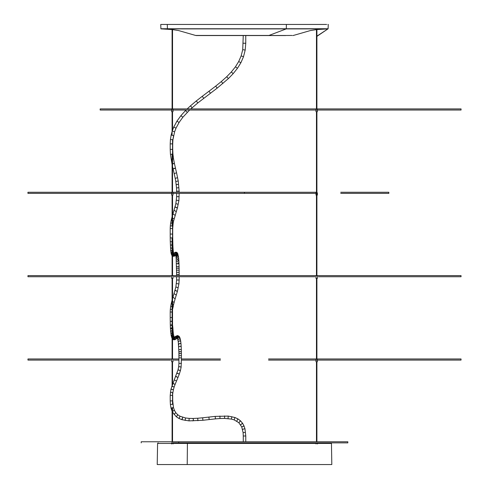 <?xml version="1.0" encoding="UTF-8"?>
<svg xmlns="http://www.w3.org/2000/svg" width="489" height="489" viewBox="0 0 489 489"><rect width="100%" height="100%" fill="white"/><g stroke="black" fill="none" stroke-linecap="round" stroke-linejoin="round"><path stroke-width="0.73" d="M315.992 276.175L315.992 278.394L317.379 278.394L317.379 276.175M317.379 278.394L315.992 278.394M315.992 109.469L315.992 111.694L317.379 111.694L317.379 109.469M317.379 111.694L315.992 111.694M316.909 441.769L316.909 361.75M316.909 358.969L316.909 278.394M316.909 275.619L316.909 111.694M316.909 108.913L316.909 28.992M316.462 29.004L316.462 108.913M316.462 111.694L316.462 275.619M316.462 278.394L316.462 358.969M316.462 361.75L316.462 441.769M315.992 359.525L315.992 361.75L317.379 361.75L317.379 359.525M317.379 361.75L315.992 361.75M220.441 358.969L181.425 358.969M169.952 358.969L174.677 358.969M178.925 358.969L27.959 358.969L27.959 360.081L170.649 360.081M268.559 360.081L461.041 360.081L461.041 358.969L268.559 358.969M173.98 360.081L178.925 360.081M181.425 360.081L220.441 360.081M148.271 110.025L461.066 110.025L461.066 108.913L100.159 108.913L100.159 110.025L340.766 110.025M148.271 108.913L340.766 108.913M172.538 441.769L172.538 407.942M172.538 404.36L172.538 393.29M172.538 384.097L172.538 361.75M172.538 358.969L172.538 278.394M172.538 275.619L172.538 195.044M172.538 192.269L172.538 139.671M172.538 131.113L172.538 111.694M172.538 108.913L172.538 29.004M172.091 28.992L172.091 108.913M172.091 111.694L172.091 135.276M172.091 154.304L172.091 192.269M172.091 195.044L172.091 225.851M172.091 237.923L172.091 275.619M172.091 278.394L172.091 358.969M172.091 361.75L172.091 386.61M172.091 408.058L172.091 441.769M171.621 359.525L171.621 361.75L173.008 361.75L173.008 359.525M173.008 361.75L171.621 361.75M171.621 192.819L171.621 195.044L173.008 195.044L173.008 192.819M173.008 195.044L171.621 195.044M171.621 276.175L171.621 278.394L173.008 278.394L173.008 276.175M173.008 278.394L171.621 278.394M171.621 109.469L171.621 111.694L173.008 111.694L173.008 109.469M173.008 111.694L171.621 111.694M245.771 441.769L245.771 435.992L243.271 435.992L243.271 441.769M202.88 420.277L202.648 417.789L202.911 420.277L209.188 419.556L208.889 417.074L209.158 419.562L215.417 418.884L215.184 416.39L215.392 418.884L220.026 418.523L219.891 416.029L220.007 418.523L224.592 418.419L224.628 415.919L224.598 418.419L231.37 419.085L234.133 419.868L238.791 422.661L241.713 426.915L243.106 432.624L245.429 432.362L243.106 432.624L243.271 435.992L245.612 435.992M242.538 429.385L244.8 428.731L242.66 429.275M243.846 425.888L241.884 426.976L244.017 425.95L242.611 423.327L240.496 420.827L237.966 418.92L234.916 417.496M242.44 423.26L240.704 424.782L242.611 423.327M240.331 420.772L238.956 422.716L240.496 420.827M237.825 418.89L236.817 421.108L237.825 418.89M234.873 417.496L234.225 419.886L234.873 417.496M231.829 416.634L231.431 419.091L231.829 416.634M228.216 416.096L228.051 418.59L228.216 416.096M234.964 417.508L228.241 416.096L215.154 416.396M215.184 416.39L208.852 417.08M208.889 417.074L202.617 417.795M202.648 417.789L197.727 418.242L197.923 420.736L197.703 418.248M175.734 412.74L174.096 414.391L175.734 412.74L177.813 414.764L176.401 416.762L177.654 414.715L180.074 416.237L179.06 418.492L179.952 416.212L185.545 417.973L189.151 418.382L189.029 420.882L189.139 418.382L192.843 418.462L193.473 419.715L192.874 420.962L193.473 419.715L192.849 418.462L197.727 418.242M202.911 420.277L189.017 420.882L182 419.703L178.937 418.462L176.248 416.714L172.538 412.148M185.166 420.442L185.496 417.967L185.166 420.442L184.891 420.283M182.085 419.715L182.715 417.306L181.822 419.556M174.273 410.302L172.342 411.457L174.445 410.363L175.906 412.808M172.171 411.396L171.034 408.156L173.289 407.496L171.156 408.04M171.034 408.156L170.392 404.525L172.721 404.262L170.545 404.476M170.392 404.525L170.215 400.888L172.715 400.888L172.715 395.381L170.215 395.381L170.215 400.888L172.556 400.888M172.538 395.381L172.892 392.557L170.41 392.245L172.892 392.557L173.393 389.77L171.242 389.122M170.49 395.381L172.44 395.381M178.296 369.843L180.423 370.57L178.008 369.928L174.212 379.965L176.511 380.937L174.212 379.965L170.961 389.201L173.393 389.77L174.151 387.05L172.067 386.176M171.773 386.286L174.151 387.05L175.105 384.378L173.063 383.376M172.764 383.498L175.105 384.378L177.99 377.453L175.973 376.389M175.673 376.518L177.99 377.453L179.304 374.103L177.25 373.131M176.957 373.254L179.304 374.103L180.423 370.57L181.156 367.037L178.962 366.622M181.107 366.988L181.425 357.856L178.925 357.856L178.925 363.37L181.425 363.37L179.2 363.37M178.008 369.922L178.681 366.671L181.156 367.037M180.031 353.718L178.901 353.565L178.925 357.856L181.425 357.856L181.419 355.692L178.919 355.705L181.419 355.692L181.401 353.529L178.901 353.565L181.401 353.529L181.364 351.652L178.864 351.701L181.364 351.646L181.315 349.8L180.184 349.458L178.821 349.879L180.184 349.458L181.315 349.8L181.193 346.738L180.05 346.212L178.693 346.86L180.05 346.212L181.193 346.738L181.009 343.981L179.854 343.272L178.516 344.164L179.854 343.272L181.009 343.981L180.759 341.56L179.591 340.711L178.277 341.817L179.591 340.711L180.759 341.56L180.459 339.678L179.286 338.791L178.008 340.161L179.286 338.791L180.459 339.678L179.671 337.141L178.583 336.481L177.318 337.826L177.44 338.272L177.318 337.826L178.583 336.481L179.665 337.129L179.805 337.728M180.001 351.946L178.864 351.701L178.283 341.884L177.373 338.058M178.87 344.696L178.522 344.189M178.937 337.386L177.66 338.694L178.937 337.386L180.093 338.186L178.937 337.386M178.149 335.857L176.896 337.221L178.149 335.857L178.968 336.169L178.149 335.857M177.715 335.601L176.468 336.97L177.709 338.101L176.468 336.97L177.715 335.601M177.146 335.619L175.912 336.988L177.152 338.119L175.912 336.988L177.146 335.619M175.936 336.071L175.355 337.257L176.596 338.388L177.25 338.199L176.596 338.388L175.355 337.257L175.936 336.071M174.096 337.343L173.858 338.345L175.05 336.713L174.604 337.795L175.851 338.926L176.633 338.645L175.851 338.926L174.597 337.679L175.056 336.707L177.458 335.564L178.974 336.175L179.671 337.141M175.105 339.476L175.765 339.28L175.105 339.476L173.858 338.345L175.105 339.476M174.524 339.763L174.946 339.69L173.283 338.639L174.524 339.763M174.518 337.269L173.283 338.639L174.518 337.269M174.157 337.318L172.709 338.669L173.943 339.8L172.709 338.669L174.157 337.318M174.237 337.282L173.522 337.055L172.538 337.532L173.522 337.055L174.237 337.282M172.538 339.085L173.644 339.763L174.952 339.69L177.55 338.052M174.597 337.685L174.756 338.278M174.188 337.104L172.538 336.591L174.188 337.104M172.091 336.958L171.963 338.247L172.091 336.958M173.913 336.395L172.538 335.607L173.913 336.395M172.091 335.772L171.535 337.159L172.091 335.772M174.347 337.373L173.613 335.161L172.538 334.28L173.613 335.161L173.344 333.419L172.538 332.618L173.344 333.419L173.112 331.09L172.538 330.485L173.112 331.09L172.929 328.235L172.538 327.856L172.929 328.235L172.538 324.824L172.538 309.378L173.13 306.958L172.538 306.658L173.13 306.958L173.595 304.482L172.538 303.932L173.595 304.494L175.245 298.4L174.775 298.571L173.332 297.477L172.855 297.673L173.332 297.477L174.775 298.571M172.44 334.274L171.162 335.631L172.44 334.274M172.177 332.575L170.863 333.73L172.177 332.575M172.091 330.393L170.618 331.291L172.091 330.393M172.091 327.746L170.429 328.351L172.091 327.746M170.973 331.793L170.618 331.291L171.162 335.631L172.091 338.492M172.091 324.739L170.306 325.099L172.091 324.739M171.572 328.865L170.429 328.351L170.618 331.291M171.364 321.481L171.602 321.2L170.233 321.352L171.602 321.2L171.364 321.481M171.443 325.417L170.306 325.099L170.429 328.357M172.091 312.031L170.215 312.031L170.215 317.538L171.346 317.538M170.306 325.099L170.215 317.538L172.091 317.538M172.091 300.246L171.773 301.407L172.238 301.248L173.723 302.208L172.238 301.248L171.773 301.42L171.156 303.944L172.091 303.84L171.156 303.95L170.661 306.566L172.091 306.56L170.661 306.566L170.331 309.268L172.373 309.543L170.331 309.268L170.215 312.031L172.269 312.031M175.918 294.904L174.469 293.822L173.992 294.017L174.469 293.822L175.918 294.904L176.388 294.733L177.428 291.187L175.019 290.527L175.49 290.35L176.963 291.352M177.868 287.624L175.875 286.994L177.868 287.624M178.467 283.895L176.437 283.528L178.467 283.895M176.639 276.731L176.639 280.014L178.693 280.014M179.139 275.619L179.139 274.506L176.639 274.506L176.639 275.619M172.538 298.712L175.875 286.988L176.639 280.014L179.139 280.014L179.139 276.731M177.8 274.506L179.139 274.506L179.133 272.324L176.633 272.33L179.133 272.324L179.121 270.148L176.621 270.172L179.115 270.16L179.096 268.253L176.596 268.29L179.09 268.272L179.06 266.395L177.727 266.811L176.56 266.45L177.727 266.811L179.06 266.426L178.968 263.32L177.641 263.962L176.468 263.412L177.641 263.962L178.968 263.369L178.833 260.558L177.519 261.45L176.34 260.692L177.519 261.45L178.833 260.637L178.65 258.143L177.354 259.274L176.156 258.333L176.639 274.506L177.8 274.506M177.794 262.776L178.968 263.32M177.654 259.818L178.833 260.558M176.156 258.333L177.354 259.274L178.65 258.259L178.43 256.279L177.152 257.587L175.948 256.542L176.162 258.381M175.948 256.542L177.152 257.587L178.442 256.462L177.342 252.856L176.474 252.232L177.311 253.412L176.064 254.665L177.311 253.412L176.474 252.232L175.105 252.318L175.649 252.196L176.896 253.443L176.193 254.567L176.896 253.443L175.649 252.196L174.414 252.782L175.233 252.477L176.486 253.724L176.052 254.671L176.486 253.724L175.233 252.477L173.748 253.455L174.677 253.033L175.936 254.28L175.258 255.392M175.704 255.209L176.92 256.322L178.198 255.124L176.92 256.322L175.704 255.209L176.676 255.484L175.704 255.013M177.855 253.797L177.941 254.256L176.676 255.484L177.941 254.256L177.855 253.797M177.336 252.85L177.629 253.657L176.37 254.903L175.906 254.812L176.37 254.903L177.629 253.657L177.336 252.85M176.199 254.567L175.624 255.105L175.936 254.28L174.677 253.033L173.308 253.901M173.748 253.65L175.38 254.842L174.958 255.778L175.38 254.842L173.748 253.65M173.833 253.889L174.958 255.136L174.267 256.254L174.958 255.136L173.833 253.889M173.888 254.066L174.536 255.166L172.868 256.34L174.536 255.166L173.913 254.084M172.959 256.157L172.538 256.083L174.212 254.91L173.943 254.133L174.212 254.91L172.959 256.157M171.994 255.698L171.168 253.65L170.679 250.179L170.276 241.499L171.443 241.817L170.276 241.499L170.227 237.819L171.388 237.947L170.227 237.819L170.215 234.072L172.715 234.072L172.715 228.565L170.215 228.565L170.215 234.072L172.715 234.072L172.727 237.807L171.388 237.947L172.727 237.801L172.868 244.751L172.538 245.099L172.868 244.708L173.002 247.691L172.538 248.278L173.002 247.617L173.179 250.105L172.538 250.955L173.173 249.989L173.387 251.957L172.538 253.002L173.375 251.786L173.632 253.369L172.538 254.555L173.601 253.082L173.895 254.286L172.629 255.515L171.401 254.372L172.629 255.515L173.931 254.121M171.138 253.455L172.36 254.567L171.168 253.65M170.893 252.037L172.097 253.076L170.899 252.128M171.877 251.101L170.679 250.179L171.877 251.101M172.538 249.219L173.173 249.989M170.502 247.746L172.091 248.443L170.502 247.764M172.538 247.043L173.002 247.617M171.541 245.307L170.368 244.787L171.541 245.307M171.694 244.194L172.091 244.225M172.538 244.347L172.868 244.708M172.091 241.768L171.443 241.817L172.091 241.768M172.091 216.816L171.156 220.502L172.091 220.405L171.156 220.515L170.661 223.118L172.091 223.112L170.661 223.118L170.331 225.814L172.373 226.083L170.331 225.814L170.215 228.565L172.269 228.565M175.918 211.505L174.469 210.417L175.918 211.505L176.388 211.334L173.595 221.046L172.538 220.49L173.595 221.052L173.13 223.51L172.538 223.216L173.13 223.516L172.715 228.565M172.238 217.819L171.773 217.99L172.238 217.819L173.723 218.779L172.238 217.819M173.332 214.06L172.855 214.255L173.332 214.06L174.775 215.16L173.332 214.06M174.469 210.417L173.992 210.612L174.469 210.417M176.963 207.966L175.49 206.963L175.019 207.14L177.428 207.801L178.919 200.453L179.139 193.375M177.868 204.249L175.875 203.62L177.868 204.249M178.467 200.533L176.437 200.16L178.467 200.533M176.639 193.375L176.639 196.664L178.693 196.664M179.139 192.269L179.139 191.156L176.639 191.156L176.639 192.269M172.538 215.288L175.875 203.607L176.639 196.664L179.139 196.664M172.538 166.584L174.182 173.632L176.15 172.917L174.176 173.619L175.215 178.393L177.207 177.782L175.209 178.387L175.789 181.541L177.8 181.022L175.783 181.535L176.535 187.929L178.583 187.721L176.535 187.929L176.639 191.156L178.693 191.156M176.236 184.714L178.271 184.341L176.657 184.53M176.15 172.917L176.615 173.057L178.253 181.132L179.139 191.156M175.031 168.149L173.057 168.852L175.496 168.295L176.615 173.057M173.968 163.405L171.981 164.059L174.426 163.534L175.496 168.295M171.517 159.261L172.091 159.218L171.517 159.261M172.538 154.029L172.935 154.09L173.528 158.754L172.538 159.151L173.528 158.754L174.426 163.54M170.893 154.39L172.483 154.029L170.893 154.39M172.091 164.573L170.441 154.322L170.215 149.389L172.715 149.389L172.715 143.876L170.215 143.876L170.215 149.389L172.269 149.389M170.215 143.876L170.441 139.457L170.215 143.876L172.715 143.876L172.929 139.713L170.441 139.457L172.929 139.713L172.715 143.876M171.138 135.074L170.441 139.457L171.138 135.074L173.583 135.6L171.138 135.074L172.238 131.028L174.61 131.804L172.238 131.028M172.538 130.147L173.742 127.116L176.028 128.13L173.742 127.116L176.957 121.131L179.066 122.482L176.957 121.131L180.912 115.661L182.849 117.244L180.912 115.661L185.508 110.551L187.287 112.317L185.508 110.551L186.034 110.025M189.628 110.025L182.849 117.244L179.06 122.482L176.028 128.13L174.616 131.804L172.929 139.713L173.583 135.6M187.171 108.913L190.472 105.856L192.134 107.727L190.472 105.856L196.278 100.966L197.837 102.922L196.278 100.966L202.238 96.321L203.754 98.313L202.238 96.321L208.98 91.241L210.478 93.246L208.98 91.241L215.661 86.143L217.202 88.112L215.661 86.143L221.303 81.571L222.911 83.491L221.303 81.571L226.688 76.755L228.412 78.564L226.688 76.755L231.321 71.975L233.18 73.643L231.321 71.975L235.441 66.81L237.483 68.258L235.441 66.81L238.693 61.541L240.9 62.72L238.693 61.541L241.15 55.905L243.51 56.724L241.15 55.905L238.693 61.541M240.9 62.714L243.51 56.724L240.9 62.72L237.483 68.258L233.18 73.643L228.412 78.564L217.202 88.112L197.837 102.922L190.814 108.913M243.51 56.724L245.197 50.067L242.727 49.664L245.197 50.067L245.753 43.234L243.253 43.234L245.753 43.234L245.753 35.563M243.247 35.563L242.727 49.664L241.15 55.905M314.323 275.619L174.677 275.619M169.952 275.619L319.048 275.619M318.351 276.731L461.041 276.731L461.041 275.619L27.959 275.619L27.959 276.731L170.649 276.731M173.98 276.731L315.02 276.731M27.934 193.375L316.462 193.375L244.469 193.375L244.469 192.269L27.934 192.269L27.934 193.375M340.729 193.375L388.841 193.375L388.841 192.269L340.729 192.269M316.462 192.269L244.469 192.269L316.462 192.269M315.992 192.819L315.992 195.044L316.462 195.044L315.992 195.044M317.379 195.044L316.909 195.044L317.379 195.044L317.379 192.819M177.311 442.881L347.832 442.881L177.311 442.881M177.311 441.769L347.832 441.769L141.205 441.769L141.205 442.881M318.669 443.425L331.45 443.425L331.817 464.55L157.22 464.55L157.586 443.425L187.415 443.425L170.502 443.425M240.374 443.425L243.271 443.425M254.396 443.425L256.866 443.425M258.803 443.425L263.058 443.425M267.11 443.425L271.083 443.425M278.761 443.425L312.092 443.425M184.182 443.425L331.45 443.425L187.415 443.425L187.22 464.55M220.343 35.563L287.685 35.477M184.487 442.881L171.584 442.881L171.566 443.988M171.578 443.425L157.611 443.425M172.996 443.988L172.978 442.881L243.271 442.881M245.771 442.881L279.231 442.881M279.237 442.881L316.2 442.881M317.471 443.988L317.453 442.881L330.9 442.881L331.45 443.425M225.936 464.55L263.265 464.55L225.936 464.55M192.684 24.45L296.138 24.45M320.393 24.45L234.139 24.45M218.381 24.45L203.32 24.45M160.844 24.45L167.293 24.45L167.421 28.759L328.101 28.759L328.253 24.45L327.942 24.45M281.407 24.45L286.377 24.45L286.303 28.759L286.377 24.45L278.907 24.45M168.497 24.45L161.028 24.45M320.503 24.45L326.628 24.45M286.377 24.45L168.778 24.45M172.091 29.554L160.942 28.857L167.421 28.759L167.293 24.45M161.156 24.45L162 24.45M163.864 24.45L164.769 24.45M180.899 24.45L185.514 24.45M195.252 24.45L199.946 24.45M210.013 24.45L217.477 24.45M222.165 24.45L225.111 24.45M233.1 24.45L237.293 24.45M266.328 24.45L273.95 24.45M207.923 28.894L211.499 28.894M236.829 28.894L241.328 28.894M167.562 28.894L327.96 28.894L286.23 28.894L268.956 35.453L286.23 28.894L161.248 28.894M286.279 35.477L284.555 35.477M244.5 35.477L238.785 35.477M317.471 28.851L315.796 29.047M162.379 28.894L165.27 28.894M198.485 35.471L197.11 35.465M172.538 29.609L178.607 30.562L195.582 35.446L268.956 35.453L196.193 35.563L285.582 35.563M171.694 29.01L172.935 29.028L171.786 28.869M220.044 35.453L221.107 35.453M225.961 35.459L232.795 35.465M240.221 35.477L243.247 35.477M283.809 35.477L286.004 35.477M288.027 35.477L290.521 35.471M292.049 35.465L255.264 35.563M280.888 35.563L276.401 35.563M316.438 28.875L316.97 29.028M286.242 28.894L327.942 28.894L316.909 36.155M325.112 28.741L286.303 28.741M161.058 28.894L167.525 28.894M167.427 28.741L160.899 28.741M286.23 28.894L161.034 28.894M317.966 28.894L326.774 28.894M178.717 442.881L178.717 441.769M172.849 443.425L173.228 442.881M172.849 28.888L171.413 28.979M245.771 435.992L244.965 428.774L244.017 425.95M172.715 400.888L173.454 407.539L174.445 410.363M170.961 389.201L170.215 395.381M178.681 366.671L178.925 363.37M178.901 353.565L178.864 351.701M175.245 298.4L176.388 294.733M177.428 291.187L178.919 283.816L179.139 280.014M175.527 254.696L175.954 256.639M172.538 256.187L174.267 256.248L175.624 255.105M176.388 211.334L177.428 207.801M172.935 154.09L172.715 149.389M173.742 127.116L176.957 121.131M179.066 122.482L176.028 128.124M347.832 441.769L347.832 442.881M316.047 443.988L316.065 442.881L316.047 443.988M157.586 443.425L158.143 442.881M160.899 28.759L160.747 24.45M293.418 35.446L310.228 30.593L316.462 29.609M316.909 29.554L327.881 28.894M293.412 35.453L292.807 35.563M327.96 28.894L316.462 36.651M267.831 28.894L267.067 28.894M223.491 28.894L222.409 28.894M206.627 28.894L205.172 28.894"/></g></svg>
